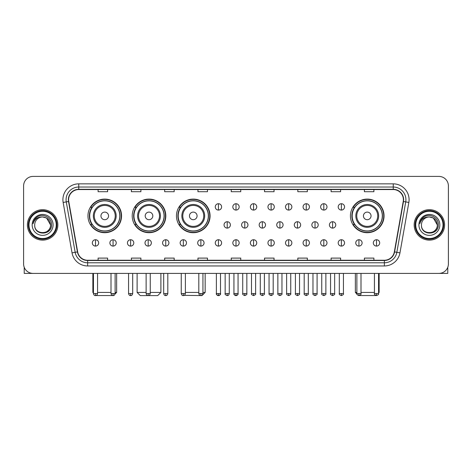 <?xml version="1.0" encoding="UTF-8"?>
<svg xmlns="http://www.w3.org/2000/svg" width="472" height="472" viewBox="0 0 472 472"><rect width="100%" height="100%" fill="white"/><g stroke="black" fill="none" stroke-linecap="round" stroke-linejoin="round"><path stroke-width="0.71" d="M350.442 215.899A16.803 16.803 0 0 0 367.245 232.702A16.803 16.803 0 0 0 384.049 215.899A16.803 16.803 0 0 0 367.245 199.101A16.803 16.803 0 0 0 350.442 215.899M176.463 215.899A16.803 16.803 0 0 0 193.266 232.702A16.803 16.803 0 0 0 210.07 215.899A16.803 16.803 0 0 0 193.266 199.101A16.803 16.803 0 0 0 176.463 215.899M132.207 215.899A16.803 16.803 0 0 0 149.01 232.702A16.803 16.803 0 0 0 165.814 215.899A16.803 16.803 0 0 0 149.01 199.101A16.803 16.803 0 0 0 132.207 215.899M87.951 215.899A16.803 16.803 0 0 0 104.755 232.702A16.803 16.803 0 0 0 121.558 215.899A16.803 16.803 0 0 0 104.755 199.101A16.803 16.803 0 0 0 87.951 215.899M91.981 224.46A15.375 15.375 0 0 1 91.981 207.344M136.237 224.46A15.375 15.375 0 0 1 136.237 207.344M180.493 224.46A15.375 15.375 0 0 1 180.493 207.344M354.472 224.46A15.375 15.375 0 0 1 354.472 207.344M23.6 185.909L23.6 263.895A9.511 9.511 0 0 0 33.111 273.406L438.889 273.406A9.511 9.511 0 0 0 448.4 263.895L448.4 185.909A9.511 9.511 0 0 0 438.889 176.404L33.111 176.404A9.511 9.511 0 0 0 23.6 185.909L23.6 263.895M27.405 224.902A15.216 15.216 0 0 0 42.622 240.124A15.216 15.216 0 0 0 57.838 224.902A15.216 15.216 0 0 0 42.622 209.686A15.216 15.216 0 0 0 27.405 224.902A15.216 15.216 0 0 0 42.622 240.124A15.216 15.216 0 0 0 57.838 224.902A15.216 15.216 0 0 0 42.622 209.686A15.216 15.216 0 0 0 27.405 224.902M414.162 224.902A15.216 15.216 0 0 0 429.378 240.124A15.216 15.216 0 0 0 444.594 224.902A15.216 15.216 0 0 0 429.378 209.686A15.216 15.216 0 0 0 414.162 224.902A15.216 15.216 0 0 0 429.378 240.124A15.216 15.216 0 0 0 444.594 224.902A15.216 15.216 0 0 0 429.378 209.686A15.216 15.216 0 0 0 414.162 224.902M68.617 199.703A10.142 10.142 0 0 1 78.759 189.555L393.241 189.555A10.142 10.142 0 0 1 403.23 201.461L394.344 251.871A10.142 10.142 0 0 1 384.35 260.249L87.65 260.249A10.142 10.142 0 0 1 77.656 251.871L68.77 201.461A10.142 10.142 0 0 1 68.617 199.703M68.363 199.703A10.396 10.396 0 0 0 68.523 201.509L77.408 251.912A10.396 10.396 0 0 0 87.65 260.503L384.35 260.503A10.396 10.396 0 0 0 394.592 251.912L403.477 201.509A10.396 10.396 0 0 0 393.241 189.302L78.759 189.302A10.396 10.396 0 0 0 68.363 199.703M63.154 202.453A15.853 15.853 0 0 1 78.759 183.85L393.241 183.85A15.853 15.853 0 0 1 408.846 202.453L399.961 252.862A15.853 15.853 0 0 1 384.35 265.96L87.65 265.96A15.853 15.853 0 0 1 72.039 252.862L63.154 202.453L66.275 201.904A12.679 12.679 0 0 1 78.759 187.024L393.241 187.024A12.679 12.679 0 0 1 405.725 201.904L396.84 252.308A12.679 12.679 0 0 1 384.35 262.786L87.65 262.786A12.679 12.679 0 0 1 75.16 252.308L66.275 201.904A12.679 12.679 0 0 1 66.08 199.703M438.889 176.404L33.111 176.404M33.111 273.406L438.889 273.406M448.4 263.895L448.4 185.909M394.592 251.912L396.84 252.308L405.725 201.904L408.846 202.453M231.245 189.555L231.245 191.703L240.755 191.703L240.755 189.555M197.957 189.555L197.957 191.703L207.468 191.703L207.468 189.555M164.669 189.555L164.669 191.703L174.18 191.703L174.18 189.555M131.387 189.555L131.387 191.703L140.898 191.703L140.898 189.555M98.099 189.555L98.099 191.703L107.61 191.703L107.61 189.555M264.532 189.555L264.532 191.703L274.043 191.703L274.043 189.555M297.82 189.555L297.82 191.703L307.331 191.703L307.331 189.555M331.102 189.555L331.102 191.703L340.613 191.703L340.613 189.555M364.39 189.555L364.39 191.703L373.901 191.703L373.901 189.555M240.755 260.249L240.755 258.107L231.245 258.107L231.245 260.249M207.468 260.249L207.468 258.107L197.957 258.107L197.957 260.249M174.18 260.249L174.18 258.107L164.669 258.107L164.669 260.249M140.898 260.249L140.898 258.107L131.387 258.107L131.387 260.249M107.61 260.249L107.61 258.107L98.099 258.107L98.099 260.249M274.043 260.249L274.043 258.107L264.532 258.107L264.532 260.249M307.331 260.249L307.331 258.107L297.82 258.107L297.82 260.249M340.613 260.249L340.613 258.107L331.102 258.107L331.102 260.249M373.901 260.249L373.901 258.107L364.39 258.107L364.39 260.249M24.231 267.311L24.231 273.406L61.006 273.406M56.251 224.902A13.629 13.629 0 0 0 42.622 211.273A13.629 13.629 0 0 0 28.987 224.902A13.629 13.629 0 0 0 42.622 238.537A13.629 13.629 0 0 0 56.251 224.902M56.888 224.902A14.266 14.266 0 0 0 42.622 210.636A14.266 14.266 0 0 0 28.355 224.902A14.266 14.266 0 0 0 42.622 239.168A14.266 14.266 0 0 0 56.888 224.902M50.545 224.902C50.073 220.088 47.436 217.45 42.622 216.978L46.586 218.04L50.545 224.902L46.586 218.04L42.622 216.978L46.586 218.04L50.545 224.902L46.586 218.04L42.622 216.978L46.586 218.04L50.545 224.902C51.029 235.127 34.208 235.127 34.698 224.902C33.99 235.906 51.92 235.658 51.548 224.902C52.138 217.356 42.244 212.559 36.545 217.421C34.556 219.079 33.394 221.191 33.052 223.752C34.544 219.032 37.736 216.772 42.622 216.978L46.586 218.04L50.545 224.902C51.029 235.127 34.208 235.127 34.698 224.902C34.208 235.127 51.029 235.127 50.545 224.902C51.029 235.127 34.208 235.127 34.698 224.902C34.208 235.127 51.029 235.127 50.545 224.902C51.029 235.127 34.208 235.127 34.698 224.902C34.208 235.127 51.029 235.127 50.545 224.902C51.029 235.127 34.208 235.127 34.698 224.902C34.208 235.127 51.029 235.127 50.545 224.902C51.029 235.127 34.208 235.127 34.698 224.902C34.208 235.127 51.029 235.127 50.545 224.902C51.029 235.127 34.208 235.127 34.698 224.902C34.208 235.127 51.029 235.127 50.545 224.902C51.029 235.127 34.208 235.127 34.698 224.902A7.924 7.924 0 0 1 42.622 216.978L46.586 218.04L50.545 224.902C50.864 231.056 42.952 235.144 38.126 231.433M32.161 224.902A10.461 10.461 0 0 0 42.622 235.369A10.461 10.461 0 0 0 53.082 224.902A10.461 10.461 0 0 0 42.622 214.441A10.461 10.461 0 0 0 32.161 224.902M36.539 217.421L34.202 220.2M34.061 220.471L34.267 220.088L34.061 220.471M113.528 295.543L95.981 295.543M97.562 292.428L111.003 292.428M115.121 292.428L116.643 292.428L115.068 294.003M108.56 215.899A3.805 3.805 0 0 0 104.755 212.099A3.805 3.805 0 0 0 100.949 215.899A3.805 3.805 0 0 0 104.755 219.704A3.805 3.805 0 0 0 108.56 215.899M116.171 215.899A11.411 11.411 0 0 0 104.755 204.488A11.411 11.411 0 0 0 93.344 215.899A11.411 11.411 0 0 0 104.755 227.315A11.411 11.411 0 0 0 116.171 215.899A11.411 11.411 0 0 1 104.755 227.315A11.411 11.411 0 0 1 93.344 215.899M119.811 215.899A15.057 15.057 0 0 0 104.755 200.842A15.057 15.057 0 0 0 89.698 215.899A15.057 15.057 0 0 0 104.755 230.961A15.057 15.057 0 0 0 119.811 215.899M92.866 273.406L92.866 292.428L93.438 292.428M121.239 215.899A16.485 16.485 0 0 1 90.665 224.46L92.193 224.46A15.198 15.198 0 0 0 114.814 227.297A15.198 15.198 0 0 0 114.814 204.506A15.198 15.198 0 0 0 92.193 207.344L90.665 207.344A16.485 16.485 0 0 1 121.239 215.899M150.249 292.428L160.899 292.428L157.731 295.596L140.296 295.596L137.122 292.428L146.125 292.428M152.816 215.899A3.805 3.805 0 0 0 149.01 212.099A3.805 3.805 0 0 0 145.205 215.899A3.805 3.805 0 0 0 149.01 219.704A3.805 3.805 0 0 0 152.816 215.899M160.421 215.899A11.411 11.411 0 0 0 149.01 204.488A11.411 11.411 0 0 0 137.6 215.899A11.411 11.411 0 0 0 149.01 227.315A11.411 11.411 0 0 0 160.421 215.899A11.411 11.411 0 0 1 149.01 227.315A11.411 11.411 0 0 1 137.6 215.899M164.067 215.899A15.057 15.057 0 0 0 149.01 200.842A15.057 15.057 0 0 0 133.954 215.899A15.057 15.057 0 0 0 149.01 230.961A15.057 15.057 0 0 0 164.067 215.899M165.495 215.899A16.485 16.485 0 0 1 134.921 224.46L136.449 224.46A15.198 15.198 0 0 0 159.07 227.297A15.198 15.198 0 0 0 159.07 204.506A15.198 15.198 0 0 0 136.449 207.344L134.921 207.344A16.485 16.485 0 0 1 165.495 215.899M202.936 292.428L205.155 292.428L201.987 295.596L184.298 295.348M185.372 292.428L198.812 292.428M197.072 215.899A3.805 3.805 0 0 0 193.266 212.099A3.805 3.805 0 0 0 189.461 215.899A3.805 3.805 0 0 0 193.266 219.704A3.805 3.805 0 0 0 197.072 215.899M204.677 215.899A11.411 11.411 0 0 0 193.266 204.488A11.411 11.411 0 0 0 181.856 215.899A11.411 11.411 0 0 0 193.266 227.315A11.411 11.411 0 0 0 204.677 215.899A11.411 11.411 0 0 1 193.266 227.315A11.411 11.411 0 0 1 181.856 215.899M208.323 215.899A15.057 15.057 0 0 0 193.266 200.842A15.057 15.057 0 0 0 178.209 215.899A15.057 15.057 0 0 0 193.266 230.961A15.057 15.057 0 0 0 208.323 215.899M209.751 215.899A16.485 16.485 0 0 1 179.177 224.46L180.705 224.46A15.198 15.198 0 0 0 203.326 227.297A15.198 15.198 0 0 0 203.326 204.506A15.198 15.198 0 0 0 180.705 207.344L179.177 207.344A16.485 16.485 0 0 1 209.751 215.899M376.019 295.543L358.472 295.543M360.997 292.428L374.438 292.428M378.562 292.428L379.134 292.428L378.562 293M371.051 215.899A3.805 3.805 0 0 0 367.245 212.099A3.805 3.805 0 0 0 363.44 215.899A3.805 3.805 0 0 0 367.245 219.704A3.805 3.805 0 0 0 371.051 215.899M378.656 215.899A11.411 11.411 0 0 0 367.245 204.488A11.411 11.411 0 0 0 355.829 215.899A11.411 11.411 0 0 0 367.245 227.315A11.411 11.411 0 0 0 378.656 215.899A11.411 11.411 0 0 1 367.245 227.315A11.411 11.411 0 0 1 355.829 215.899M382.302 215.899A15.057 15.057 0 0 0 367.245 200.842A15.057 15.057 0 0 0 352.189 215.899A15.057 15.057 0 0 0 367.245 230.961A15.057 15.057 0 0 0 382.302 215.899M355.357 273.406L355.357 292.428L356.879 292.428M383.73 215.899A16.485 16.485 0 0 1 353.156 224.46L354.684 224.46A15.198 15.198 0 0 0 377.299 227.297A15.198 15.198 0 0 0 377.299 204.506A15.198 15.198 0 0 0 354.684 207.344L353.156 207.344A16.485 16.485 0 0 1 383.73 215.899M218.436 203.727A3.168 3.168 0 0 0 215.267 206.895A3.168 3.168 0 0 0 218.436 210.07A3.168 3.168 0 0 0 221.61 206.895A3.168 3.168 0 0 0 218.436 203.727L218.436 210.07A3.168 3.168 0 0 0 221.61 206.895A3.168 3.168 0 0 0 218.436 203.727M236 203.727A3.168 3.168 0 0 0 232.832 206.895A3.168 3.168 0 0 0 236 210.07A3.168 3.168 0 0 0 239.168 206.895A3.168 3.168 0 0 0 236 203.727L236 210.07A3.168 3.168 0 0 0 239.168 206.895A3.168 3.168 0 0 0 236 203.727M253.564 203.727A3.168 3.168 0 0 0 250.39 206.895A3.168 3.168 0 0 0 253.564 210.07A3.168 3.168 0 0 0 256.733 206.895A3.168 3.168 0 0 0 253.564 203.727L253.564 210.07A3.168 3.168 0 0 0 256.733 206.895A3.168 3.168 0 0 0 253.564 203.727M271.123 203.727A3.168 3.168 0 0 0 267.954 206.895A3.168 3.168 0 0 0 271.123 210.07A3.168 3.168 0 0 0 274.297 206.895A3.168 3.168 0 0 0 271.123 203.727L271.123 210.07A3.168 3.168 0 0 0 274.297 206.895A3.168 3.168 0 0 0 271.123 203.727M288.687 203.727A3.168 3.168 0 0 0 285.519 206.895A3.168 3.168 0 0 0 288.687 210.07A3.168 3.168 0 0 0 291.855 206.895A3.168 3.168 0 0 0 288.687 203.727L288.687 210.07A3.168 3.168 0 0 0 291.855 206.895A3.168 3.168 0 0 0 288.687 203.727M306.251 203.727A3.168 3.168 0 0 0 303.083 206.895A3.168 3.168 0 0 0 306.251 210.07A3.168 3.168 0 0 0 309.42 206.895A3.168 3.168 0 0 0 306.251 203.727L306.251 210.07A3.168 3.168 0 0 0 309.42 206.895A3.168 3.168 0 0 0 306.251 203.727M323.816 203.727A3.168 3.168 0 0 0 320.641 206.895A3.168 3.168 0 0 0 323.816 210.07A3.168 3.168 0 0 0 326.984 206.895A3.168 3.168 0 0 0 323.816 203.727L323.816 210.07A3.168 3.168 0 0 0 326.984 206.895A3.168 3.168 0 0 0 323.816 203.727M341.374 203.727A3.168 3.168 0 0 0 338.206 206.895A3.168 3.168 0 0 0 341.374 210.07A3.168 3.168 0 0 0 344.548 206.895A3.168 3.168 0 0 0 341.374 203.727L341.374 210.07A3.168 3.168 0 0 0 344.548 206.895A3.168 3.168 0 0 0 341.374 203.727M227.221 221.734A3.168 3.168 0 0 0 224.047 224.902A3.168 3.168 0 0 0 227.221 228.076A3.168 3.168 0 0 0 230.389 224.902A3.168 3.168 0 0 0 227.221 221.734L227.221 228.076A3.168 3.168 0 0 0 230.389 224.902A3.168 3.168 0 0 0 227.221 221.734M244.779 221.734A3.168 3.168 0 0 0 241.611 224.902A3.168 3.168 0 0 0 244.779 228.076A3.168 3.168 0 0 0 247.953 224.902A3.168 3.168 0 0 0 244.779 221.734L244.779 228.076A3.168 3.168 0 0 0 247.953 224.902A3.168 3.168 0 0 0 244.779 221.734M262.343 221.734A3.168 3.168 0 0 0 259.175 224.902A3.168 3.168 0 0 0 262.343 228.076A3.168 3.168 0 0 0 265.512 224.902A3.168 3.168 0 0 0 262.343 221.734L262.343 228.076A3.168 3.168 0 0 0 265.512 224.902A3.168 3.168 0 0 0 262.343 221.734M279.908 221.734A3.168 3.168 0 0 0 276.734 224.902A3.168 3.168 0 0 0 279.908 228.076A3.168 3.168 0 0 0 283.076 224.902A3.168 3.168 0 0 0 279.908 221.734L279.908 228.076A3.168 3.168 0 0 0 283.076 224.902A3.168 3.168 0 0 0 279.908 221.734M297.472 221.734A3.168 3.168 0 0 0 294.298 224.902A3.168 3.168 0 0 0 297.472 228.076A3.168 3.168 0 0 0 300.64 224.902A3.168 3.168 0 0 0 297.472 221.734L297.472 228.076A3.168 3.168 0 0 0 300.64 224.902A3.168 3.168 0 0 0 297.472 221.734M315.031 221.734A3.168 3.168 0 0 0 311.862 224.902A3.168 3.168 0 0 0 315.031 228.076A3.168 3.168 0 0 0 318.205 224.902A3.168 3.168 0 0 0 315.031 221.734L315.031 228.076A3.168 3.168 0 0 0 318.205 224.902A3.168 3.168 0 0 0 315.031 221.734M332.595 221.734A3.168 3.168 0 0 0 329.426 224.902A3.168 3.168 0 0 0 332.595 228.076A3.168 3.168 0 0 0 335.763 224.902A3.168 3.168 0 0 0 332.595 221.734L332.595 228.076A3.168 3.168 0 0 0 335.763 224.902A3.168 3.168 0 0 0 332.595 221.734M95.497 239.741A3.168 3.168 0 0 0 92.329 242.909A3.168 3.168 0 0 0 95.497 246.083A3.168 3.168 0 0 0 98.672 242.909A3.168 3.168 0 0 0 95.497 239.741L95.497 246.083A3.168 3.168 0 0 0 98.672 242.909A3.168 3.168 0 0 0 95.497 239.741M113.062 239.741A3.168 3.168 0 0 0 109.893 242.909A3.168 3.168 0 0 0 113.062 246.083A3.168 3.168 0 0 0 116.23 242.909A3.168 3.168 0 0 0 113.062 239.741L113.062 246.083A3.168 3.168 0 0 0 116.23 242.909A3.168 3.168 0 0 0 113.062 239.741M130.626 239.741A3.168 3.168 0 0 0 127.452 242.909A3.168 3.168 0 0 0 130.626 246.083A3.168 3.168 0 0 0 133.794 242.909A3.168 3.168 0 0 0 130.626 239.741L130.626 246.083A3.168 3.168 0 0 0 133.794 242.909A3.168 3.168 0 0 0 130.626 239.741M148.184 239.741A3.168 3.168 0 0 0 145.016 242.909A3.168 3.168 0 0 0 148.184 246.083A3.168 3.168 0 0 0 151.359 242.909A3.168 3.168 0 0 0 148.184 239.741L148.184 246.083A3.168 3.168 0 0 0 151.359 242.909A3.168 3.168 0 0 0 148.184 239.741M165.749 239.741A3.168 3.168 0 0 0 162.58 242.909A3.168 3.168 0 0 0 165.749 246.083A3.168 3.168 0 0 0 168.917 242.909A3.168 3.168 0 0 0 165.749 239.741L165.749 246.083A3.168 3.168 0 0 0 168.917 242.909A3.168 3.168 0 0 0 165.749 239.741M183.313 239.741A3.168 3.168 0 0 0 180.145 242.909A3.168 3.168 0 0 0 183.313 246.083A3.168 3.168 0 0 0 186.481 242.909A3.168 3.168 0 0 0 183.313 239.741L183.313 246.083A3.168 3.168 0 0 0 186.481 242.909A3.168 3.168 0 0 0 183.313 239.741M200.877 239.741A3.168 3.168 0 0 0 197.703 242.909A3.168 3.168 0 0 0 200.877 246.083A3.168 3.168 0 0 0 204.046 242.909A3.168 3.168 0 0 0 200.877 239.741L200.877 246.083A3.168 3.168 0 0 0 204.046 242.909A3.168 3.168 0 0 0 200.877 239.741M218.436 239.741A3.168 3.168 0 0 0 215.267 242.909A3.168 3.168 0 0 0 218.436 246.083A3.168 3.168 0 0 0 221.61 242.909A3.168 3.168 0 0 0 218.436 239.741L218.436 246.083A3.168 3.168 0 0 0 221.61 242.909A3.168 3.168 0 0 0 218.436 239.741M236 239.741A3.168 3.168 0 0 0 232.832 242.909A3.168 3.168 0 0 0 236 246.083A3.168 3.168 0 0 0 239.168 242.909A3.168 3.168 0 0 0 236 239.741L236 246.083A3.168 3.168 0 0 0 239.168 242.909A3.168 3.168 0 0 0 236 239.741M253.564 239.741A3.168 3.168 0 0 0 250.39 242.909A3.168 3.168 0 0 0 253.564 246.083A3.168 3.168 0 0 0 256.733 242.909A3.168 3.168 0 0 0 253.564 239.741L253.564 246.083A3.168 3.168 0 0 0 256.733 242.909A3.168 3.168 0 0 0 253.564 239.741M271.123 239.741A3.168 3.168 0 0 0 267.954 242.909A3.168 3.168 0 0 0 271.123 246.083A3.168 3.168 0 0 0 274.297 242.909A3.168 3.168 0 0 0 271.123 239.741L271.123 246.083A3.168 3.168 0 0 0 274.297 242.909A3.168 3.168 0 0 0 271.123 239.741M288.687 239.741A3.168 3.168 0 0 0 285.519 242.909A3.168 3.168 0 0 0 288.687 246.083A3.168 3.168 0 0 0 291.855 242.909A3.168 3.168 0 0 0 288.687 239.741L288.687 246.083A3.168 3.168 0 0 0 291.855 242.909A3.168 3.168 0 0 0 288.687 239.741M306.251 239.741A3.168 3.168 0 0 0 303.083 242.909A3.168 3.168 0 0 0 306.251 246.083A3.168 3.168 0 0 0 309.42 242.909A3.168 3.168 0 0 0 306.251 239.741L306.251 246.083A3.168 3.168 0 0 0 309.42 242.909A3.168 3.168 0 0 0 306.251 239.741M323.816 239.741A3.168 3.168 0 0 0 320.641 242.909A3.168 3.168 0 0 0 323.816 246.083A3.168 3.168 0 0 0 326.984 242.909A3.168 3.168 0 0 0 323.816 239.741L323.816 246.083A3.168 3.168 0 0 0 326.984 242.909A3.168 3.168 0 0 0 323.816 239.741M341.374 239.741A3.168 3.168 0 0 0 338.206 242.909A3.168 3.168 0 0 0 341.374 246.083A3.168 3.168 0 0 0 344.548 242.909A3.168 3.168 0 0 0 341.374 239.741L341.374 246.083A3.168 3.168 0 0 0 344.548 242.909A3.168 3.168 0 0 0 341.374 239.741M358.938 239.741A3.168 3.168 0 0 0 355.77 242.909A3.168 3.168 0 0 0 358.938 246.083A3.168 3.168 0 0 0 362.107 242.909A3.168 3.168 0 0 0 358.938 239.741L358.938 246.083A3.168 3.168 0 0 0 362.107 242.909A3.168 3.168 0 0 0 358.938 239.741M376.503 239.741A3.168 3.168 0 0 0 373.328 242.909A3.168 3.168 0 0 0 376.503 246.083A3.168 3.168 0 0 0 379.671 242.909A3.168 3.168 0 0 0 376.503 239.741L376.503 246.083A3.168 3.168 0 0 0 379.671 242.909A3.168 3.168 0 0 0 376.503 239.741M447.769 267.311L447.769 273.406L410.994 273.406M443.013 224.902A13.629 13.629 0 0 0 429.378 211.273A13.629 13.629 0 0 0 415.749 224.902A13.629 13.629 0 0 0 429.378 238.537A13.629 13.629 0 0 0 443.013 224.902M443.645 224.902A14.266 14.266 0 0 0 429.378 210.636A14.266 14.266 0 0 0 415.112 224.902A14.266 14.266 0 0 0 429.378 239.168A14.266 14.266 0 0 0 443.645 224.902M421.455 224.902A7.924 7.924 0 0 1 429.378 216.978L433.343 218.04L437.302 224.902L433.343 218.04L429.378 216.978L433.343 218.04L437.302 224.902L433.343 218.04L429.378 216.978L433.343 218.04L437.302 224.902L433.343 218.04L429.378 216.978L433.343 218.04L437.302 224.902C437.792 235.127 420.971 235.127 421.455 224.902C420.747 235.906 438.677 235.658 438.305 224.902C438.895 217.356 429.001 212.559 423.301 217.421C421.313 219.079 420.151 221.191 419.809 223.752C421.301 219.032 424.493 216.772 429.378 216.978L433.343 218.04L437.302 224.902C437.792 235.127 420.971 235.127 421.455 224.902C420.971 235.127 437.792 235.127 437.302 224.902C437.792 235.127 420.971 235.127 421.455 224.902C420.971 235.127 437.792 235.127 437.302 224.902C437.792 235.127 420.971 235.127 421.455 224.902C420.971 235.127 437.792 235.127 437.302 224.902C437.792 235.127 420.971 235.127 421.455 224.902C420.971 235.127 437.792 235.127 437.302 224.902C437.792 235.127 420.971 235.127 421.455 224.902C420.971 235.127 437.792 235.127 437.302 224.902C437.621 231.056 429.709 235.144 424.883 231.433M429.378 216.978C434.193 217.45 436.836 220.088 437.302 224.902M418.918 224.902A10.461 10.461 0 0 0 429.378 235.369A10.461 10.461 0 0 0 439.839 224.902A10.461 10.461 0 0 0 429.378 214.441A10.461 10.461 0 0 0 418.918 224.902M423.301 217.421L420.965 220.2M420.817 220.471L421.03 220.088L420.817 220.471M393.241 183.85L393.241 189.302M66.275 201.904L68.523 201.509M87.65 265.96L87.65 260.503M384.35 260.503L384.35 265.96M72.039 252.862L77.408 251.912M403.477 201.509L405.725 201.904M78.759 183.85L78.759 189.302M396.84 252.308L399.961 252.862M115.239 215.899A10.484 10.484 0 0 0 104.755 205.414A10.484 10.484 0 0 0 94.27 215.899A10.484 10.484 0 0 0 104.755 226.383A10.484 10.484 0 0 0 115.239 215.899M159.495 215.899A10.484 10.484 0 0 0 149.01 205.414A10.484 10.484 0 0 0 138.526 215.899A10.484 10.484 0 0 0 149.01 226.383A10.484 10.484 0 0 0 159.495 215.899M203.751 215.899A10.484 10.484 0 0 0 193.266 205.414A10.484 10.484 0 0 0 182.782 215.899A10.484 10.484 0 0 0 193.266 226.383A10.484 10.484 0 0 0 203.751 215.899M377.73 215.899A10.484 10.484 0 0 0 367.245 205.414A10.484 10.484 0 0 0 356.761 215.899A10.484 10.484 0 0 0 367.245 226.383A10.484 10.484 0 0 0 377.73 215.899M227.221 293.537L225.156 293.537C224.743 294.198 225.427 294.882 227.221 295.596L227.221 293.537L229.28 293.537L229.28 273.406M244.779 293.537L242.72 293.537C242.301 294.198 242.992 294.882 244.779 295.596L244.779 293.537L246.844 293.537L246.844 273.406M262.343 293.537L260.284 293.537C259.865 294.198 260.55 294.882 262.343 295.596L262.343 293.537L264.403 293.537L264.403 273.406M279.908 293.537L277.849 293.537C277.43 294.198 278.114 294.882 279.908 295.596L279.908 293.537L281.967 293.537L281.967 273.406M297.472 293.537L295.407 293.537C294.988 294.198 295.678 294.882 297.472 295.596L297.472 293.537L299.531 293.537L299.531 273.406M315.031 293.537L312.971 293.537C312.553 294.198 313.243 294.882 315.031 295.596L315.031 293.537L317.09 293.537L317.09 273.406M332.595 293.537L330.536 293.537C330.117 294.198 330.801 294.882 332.595 295.596L332.595 293.537L334.654 293.537L334.654 273.406M95.497 293.537L93.438 293.537C93.798 295.006 94.483 295.696 95.497 295.596L95.497 293.537L97.562 293.537L97.562 273.406M113.062 293.537L111.003 293.537C111.362 295.006 112.047 295.696 113.062 295.596L113.062 293.537L115.121 293.537L115.121 273.406M130.626 293.537L128.561 293.537C128.921 295.006 129.611 295.696 130.626 295.596L130.626 293.537L132.685 293.537L132.685 273.406M148.184 293.537L146.125 293.537C146.485 295.006 147.175 295.696 148.184 295.596L148.184 293.537L150.249 293.537L150.249 273.406M165.749 293.537L163.69 293.537C164.049 295.006 164.734 295.696 165.749 295.596L165.749 293.537L167.808 293.537L167.808 273.406M183.313 293.537L181.254 293.537C181.614 295.006 182.298 295.696 183.313 295.596L183.313 293.537L185.372 293.537L185.372 273.406M200.877 293.537L198.812 293.537C199.172 295.006 199.862 295.696 200.877 295.596L200.877 293.537L202.936 293.537L202.936 273.406M218.436 293.537L216.377 293.537C215.958 294.198 216.648 294.882 218.436 295.596L218.436 293.537L220.501 293.537C220.914 294.198 220.229 294.882 218.436 295.596C217.421 295.696 216.737 295.006 216.377 293.537L216.377 273.406M236 293.537L233.941 293.537C233.522 294.198 234.206 294.882 236 295.596L236 293.537L238.059 293.537C238.478 294.198 237.794 294.882 236 295.596C234.985 295.696 234.301 295.006 233.941 293.537L233.941 273.406M253.564 293.537L251.499 293.537C251.086 294.198 251.771 294.882 253.564 295.596L253.564 293.537L255.623 293.537L255.623 273.406L255.623 293.537C256.042 294.198 255.352 294.882 253.564 295.596M271.123 293.537L269.064 293.537L269.064 273.406L269.064 293.537C268.645 294.198 269.335 294.882 271.123 295.596L271.123 293.537L273.188 293.537L273.188 273.406M288.687 293.537L286.628 293.537C286.209 294.198 286.893 294.882 288.687 295.596L288.687 293.537L290.746 293.537L290.746 273.406M306.251 293.537L304.192 293.537C303.773 294.198 304.458 294.882 306.251 295.596L306.251 293.537L308.31 293.537L308.31 273.406M323.816 293.537L321.751 293.537C321.332 294.198 322.022 294.882 323.816 295.596L323.816 293.537L325.875 293.537L325.875 273.406M341.374 293.537L339.315 293.537C338.896 294.198 339.586 294.882 341.374 295.596L341.374 293.537L343.439 293.537L343.439 273.406M358.938 293.537L356.879 293.537C356.46 294.198 357.145 294.882 358.938 295.596L358.938 293.537L360.997 293.537L360.997 273.406M376.503 293.537L374.438 293.537C374.025 294.198 374.709 294.882 376.503 295.596L376.503 293.537L378.562 293.537L378.562 273.406M116.643 273.406L116.643 292.428M93.438 293L92.866 292.428M160.899 273.406L160.899 292.428M137.122 273.406L137.122 292.428M205.155 273.406L205.155 292.428M379.134 273.406L379.134 292.428M356.932 294.003L355.357 292.428M225.156 293.537L225.156 273.406M229.28 293.537C228.92 295.006 228.236 295.696 227.221 295.596M242.72 293.537L242.72 273.406M246.844 293.537C247.257 294.198 246.573 294.882 244.779 295.596M260.284 293.537L260.284 273.406M264.403 293.537C264.822 294.198 264.137 294.882 262.343 295.596M277.849 293.537L277.849 273.406M281.967 293.537C282.386 294.198 281.695 294.882 279.908 295.596M295.407 293.537L295.407 273.406M299.531 293.537C299.95 294.198 299.26 294.882 297.472 295.596M312.971 293.537L312.971 273.406M317.09 293.537C317.508 294.198 316.824 294.882 315.031 295.596M330.536 293.537L330.536 273.406M334.654 293.537C335.073 294.198 334.388 294.882 332.595 295.596M93.438 293.537L93.438 273.406M97.562 293.537C97.203 295.006 96.512 295.696 95.497 295.596M111.003 293.537L111.003 273.406M115.121 293.537C114.761 295.006 114.076 295.696 113.062 295.596M128.561 293.537L128.561 273.406M132.685 293.537C132.325 295.006 131.641 295.696 130.626 295.596M146.125 293.537L146.125 273.406M150.249 293.537C149.889 295.006 149.199 295.696 148.184 295.596M163.69 293.537L163.69 273.406M167.808 293.537C167.448 295.006 166.763 295.696 165.749 295.596M181.254 293.537L181.254 273.406M185.372 293.537C185.012 295.006 184.328 295.696 183.313 295.596M198.812 293.537L198.812 273.406M202.936 293.537C202.577 295.006 201.886 295.696 200.877 295.596M218.436 295.596C219.45 295.696 220.141 295.006 220.501 293.537L220.501 273.406M236 295.596C237.015 295.696 237.699 295.006 238.059 293.537L238.059 273.406M251.499 293.537L251.499 273.406M273.188 293.537C273.607 294.198 272.916 294.882 271.123 295.596M286.628 293.537L286.628 273.406M290.746 293.537C291.165 294.198 290.481 294.882 288.687 295.596M304.192 293.537L304.192 273.406M308.31 293.537C308.729 294.198 308.045 294.882 306.251 295.596M321.751 293.537L321.751 273.406M325.875 293.537C326.294 294.198 325.603 294.882 323.816 295.596M339.315 293.537L339.315 273.406M343.439 293.537C343.852 294.198 343.168 294.882 341.374 295.596M356.879 293.537L356.879 273.406M360.997 293.537C361.416 294.198 360.732 294.882 358.938 295.596M374.438 293.537L374.438 273.406M378.562 293.537C378.981 294.198 378.29 294.882 376.503 295.596"/></g></svg>
